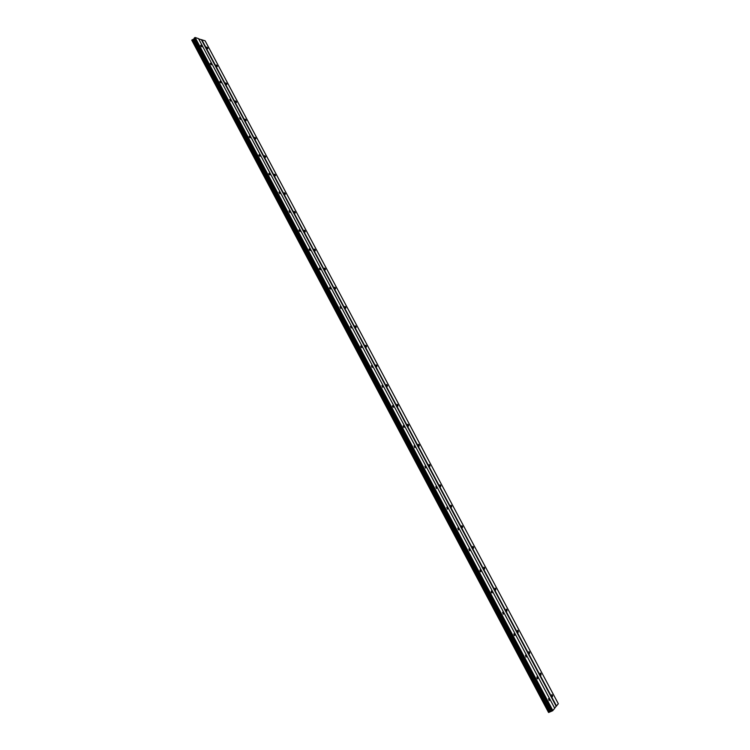 <?xml version="1.0" encoding="UTF-8"?>
<svg xmlns="http://www.w3.org/2000/svg" width="750" height="750" viewBox="0 0 750 750"><rect width="100%" height="100%" fill="white"/><g stroke="black" fill="none" stroke-linecap="round" stroke-linejoin="round"><path stroke-width="1.12" d="M201.853 46.172L200.831 45.206L200.803 45.844L201.825 46.809L201.853 46.172M549.178 699.281L548.578 698.634L549.188 700.641L549.178 699.281M537.591 677.503L536.991 676.838L536.991 678.169L537.6 678.834L537.591 677.503M526.087 655.856L525.469 655.191L526.078 657.159L526.087 655.856M514.641 634.35L514.022 633.675L514.012 634.941L514.641 635.616L514.641 634.35M503.278 612.975L502.641 612.291L503.259 614.212L503.278 612.975M491.981 591.731L491.334 591.038L491.316 592.247L491.962 592.941L491.981 591.731M480.75 570.619L480.094 569.916L480.066 571.106L480.731 571.8L480.75 570.619M469.594 549.637L468.919 548.925L469.566 550.791L469.594 549.637M458.503 528.787L457.819 528.066L458.475 529.913L458.503 528.787M447.488 508.059L446.784 507.337L447.45 509.166L447.488 508.059M436.528 487.463L435.825 486.731L436.491 488.541L436.528 487.463M425.644 466.988L424.922 466.247L425.597 468.047L425.644 466.988M414.825 446.644L414.084 445.884L414.778 447.675L414.825 446.644M404.062 426.412L403.322 425.653L403.275 426.666L404.025 427.425L404.062 426.412M393.375 406.312L392.616 405.544L392.569 406.528L393.328 407.297L393.375 406.312M382.744 386.334L381.975 385.556L382.697 387.291L382.744 386.334M372.188 366.469L371.4 365.681L372.141 367.406L372.188 366.469M361.688 346.725L360.891 345.928L360.844 346.847L361.641 347.644L361.688 346.725M351.253 327.103L350.438 326.297L351.197 328.003L351.253 327.103M340.875 307.594L340.05 306.778L340.828 308.475L340.875 307.594M330.562 288.206L329.719 287.372L329.672 288.225L330.516 289.059L330.562 288.206M320.306 268.922L319.453 268.087L319.406 268.922L320.259 269.756L320.306 268.922M310.116 249.759L309.253 248.906L309.206 249.731L310.069 250.575L310.116 249.759M299.981 230.709L299.1 229.847L299.062 230.644L299.944 231.506L299.981 230.709M289.913 211.772L289.022 210.9L289.866 212.55L289.913 211.772M279.9 192.938L278.991 192.056L279.862 193.697L279.9 192.938M269.944 174.216L269.025 173.325L268.978 174.075L269.906 174.966L269.944 174.216M260.044 155.606L259.106 154.706L259.069 155.438L260.006 156.337L260.044 155.606M250.209 137.109L249.253 136.191L249.216 136.903L250.172 137.812L250.209 137.109M240.422 118.706L239.456 117.787L240.394 119.409L240.422 118.706M230.7 100.416L229.716 99.488L230.662 101.1L230.7 100.416M221.025 82.237L220.031 81.291L220.003 81.956L220.997 82.903L221.025 82.237M211.416 64.153L210.403 63.197L210.375 63.844L211.387 64.8L211.416 64.153M207.769 48.075L206.756 47.109L206.738 47.747L207.75 48.703L207.769 48.075M552.478 695.297L551.878 694.65L552.497 696.647L552.478 695.297M540.984 673.734L540.384 673.078L540.394 674.391L541.003 675.047L540.984 673.734M529.575 652.303L528.966 651.638L529.575 653.587L529.575 652.303M518.231 631.003L517.603 630.328L518.231 632.259L518.231 631.003M506.953 609.834L506.325 609.15L506.944 611.053L506.953 609.834M495.75 588.797L495.103 588.103L495.741 589.988L495.75 588.797M484.612 567.881L483.956 567.188L484.594 569.053L484.612 567.881M473.541 547.097L472.875 546.394L472.856 547.537L473.522 548.25L473.541 547.097M462.544 526.444L461.869 525.731L461.841 526.847L462.516 527.559L462.544 526.444M451.613 505.912L450.919 505.191L451.584 507.009L451.613 505.912M440.738 485.512L440.044 484.781L440.006 485.85L440.709 486.581L440.738 485.512M429.938 465.225L429.225 464.494L429.197 465.534L429.909 466.275L429.938 465.225M419.203 445.069L418.481 444.319L418.444 445.341L419.166 446.091L419.203 445.069M408.534 425.025L407.794 424.275L408.497 426.028L408.534 425.025M397.922 405.113L397.172 404.344L397.884 406.088L397.922 405.113M387.375 385.312L386.616 384.534L386.569 385.491L387.338 386.259L387.375 385.312M376.894 365.625L376.116 364.847L376.078 365.775L376.856 366.553L376.894 365.625M366.469 346.059L365.681 345.262L365.644 346.172L366.431 346.969L366.469 346.059M356.109 326.606L355.312 325.809L355.266 326.691L356.072 327.497L356.109 326.606M345.816 307.275L345 306.459L344.953 307.331L345.778 308.137L345.816 307.275M335.578 288.056L334.744 287.231L335.541 288.9L335.578 288.056M325.397 268.941L324.553 268.116L325.359 269.775L325.397 268.941M315.281 249.947L314.428 249.103L314.381 249.909L315.244 250.753L315.281 249.947M305.222 231.056L304.35 230.203L305.184 231.853L305.222 231.056M295.228 212.278L294.337 211.416L295.181 213.056L295.228 212.278M285.281 193.613L284.381 192.741L285.244 194.372L285.281 193.613M275.4 175.05L274.481 174.169L275.363 175.791L275.4 175.05M265.566 156.6L264.637 155.709L264.609 156.431L265.538 157.322L265.566 156.6M255.797 138.253L254.859 137.344L254.822 138.056L255.769 138.956L255.797 138.253M246.084 120.009L245.128 119.091L246.047 120.703L246.084 120.009M236.419 101.869L235.453 100.941L235.425 101.616L236.391 102.544L236.419 101.869M226.819 83.841L225.834 82.903L226.791 84.497L226.819 83.841M217.266 65.906L216.272 64.959L217.238 66.553L217.266 65.906M552.872 710.616L195.131 37.5L198.506 38.616L554.719 708.291L552.534 710.822L194.784 37.612L194.362 38.663L191.766 40.172L548.625 712.491L191.784 40.097M191.859 40.331L548.531 712.416M201.441 39.806L556.181 706.256L558.328 703.772L205.097 40.791L198.656 38.887M556.181 706.256L554.653 708.169M552.534 710.822L548.625 712.491M192.169 39.778L549.131 712.275M193.022 39.506L549.966 711.75M549.234 712.209L192.281 39.741M193.547 39.337L550.472 711.431M194.362 38.663L551.531 710.981M194.203 38.091L551.784 711.141M556.509 706.05L201.788 39.694"/></g></svg>
